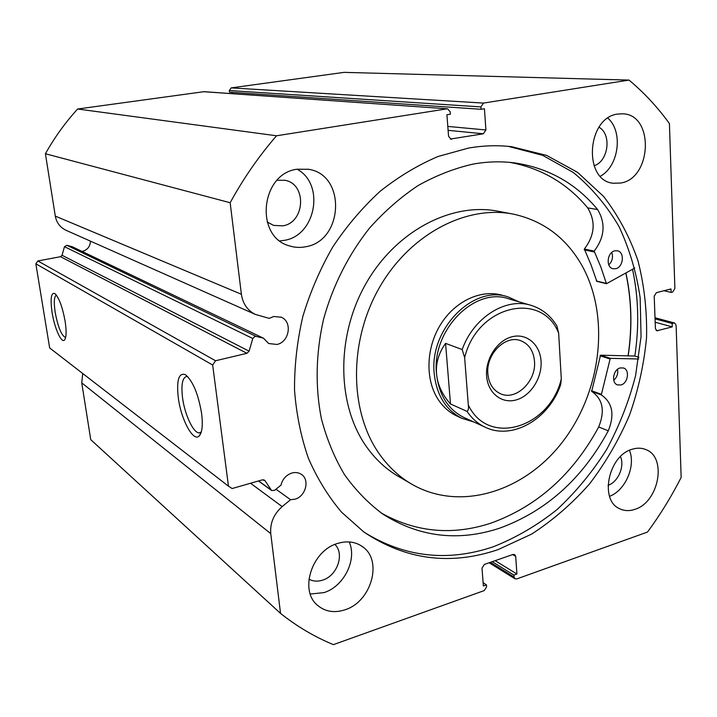 <?xml version="1.0" encoding="UTF-8"?>
<svg xmlns="http://www.w3.org/2000/svg" width="717" height="717" viewBox="0 0 717 717"><rect width="100%" height="100%" fill="white"/><g stroke="black" fill="none" stroke-linecap="round" stroke-linejoin="round"><path stroke-width="1.08" d="M502.751 295.404C481.582 288.87 455.268 300.817 440.605 324.487C425.88 348.103 425.118 380.037 438.41 399.844C443.231 407.005 449.254 412.338 456.487 415.842L457.796 416.434M511.983 213.881L498.79 211.381C452.051 201.719 395.802 230.775 365.76 283.95C335.592 337.017 336.927 405.939 366.97 447.408C375.493 459.23 385.585 468.676 397.245 475.747L400.516 477.647M379.84 454.668C388.453 466.659 398.643 476.24 410.429 483.392C459.077 512.619 524.53 492.005 562.908 441.421C601.527 390.962 610.355 316.403 581.944 265.478C566.269 238.008 543.558 220.926 513.811 214.231C466.579 204.453 409.541 234.109 378.988 288.315C348.292 342.412 349.511 412.589 379.84 454.668M628.065 355.865C632.331 327.535 631.578 299.921 625.816 273.034M252.778 338.514L64.476 246.684L66.842 245.304L256.077 336.381L254.947 336.381L252.778 338.514L249.095 351.169L246.917 353.311L60.497 256.695L62.038 255.288L249.095 351.169M66.502 230.498L65.803 230.184C60.022 227.28 56.526 222.584 55.299 216.104L241.387 294.257C242.821 303.703 247.446 310.407 255.27 314.387L269.242 318.375L273.661 316.502L281.288 317.237C292.679 321.736 289.372 342.143 276.923 344.456L268.696 343.524L263.462 338.191L256.077 336.381M90.441 241.136C90.199 246.558 87.474 249.973 82.276 251.398L82.088 251.434M490.32 562.343L514.053 577.042L513.91 575.088L516.921 574.012L515.693 556.401L514.716 554.608L512.978 554.465L484.36 564.422L481.994 568.16L483.375 585.977L486.458 584.875L486.61 586.838L484.253 590.575L333.414 644.637C314.718 636.956 297.089 626.541 280.544 613.411L270.757 533.645C269.933 523.132 273.742 514.125 282.175 506.605L290.555 499.695L294.956 499.193C305.657 496.514 310.04 479.798 301.436 474.412C298.639 472.53 295.467 472.073 291.909 473.023C286.226 474.977 282.579 479.019 280.974 485.131L274.656 490.311L271.644 490.536L264.958 480.659L263.748 479.798M178.291 397.747C176.391 379.911 178.82 372.257 185.586 374.785C192.954 381.193 198.295 394.099 201.611 413.503C202.992 424.975 202.221 432.432 199.29 435.864C193.438 442.676 181.016 419.588 178.291 397.747M187.684 376.559L186.68 376.443C182.396 377.59 181.016 384.697 182.548 397.765C184.708 414.74 193.554 433.489 199.335 432.835L201.298 431.975M52.09 312.504C50.19 298.792 51.086 292.455 54.779 293.495C58.964 297.438 62.415 306.715 65.13 321.306C66.6 331.29 66.403 337.51 64.53 339.975C61.465 343.721 54.492 328.108 52.09 312.504M56.419 295.144C54.098 296.417 53.694 302.189 55.191 312.442C58.059 327.266 61.483 335.61 65.48 337.456L65.48 337.456M625.923 272.971C631.695 299.876 632.448 327.517 628.182 355.874M632.528 269.296C638.551 297.465 639.313 326.378 634.832 356.035L638.937 357.317M508.21 146.349L542.635 155.329L573.224 172.421C591.417 187.415 606.654 205.403 618.932 226.375C629.365 248.638 636.445 272.442 640.164 297.815L641.061 336.632L635.567 375.708C628.89 401.502 619.246 426.095 606.636 449.514C592.484 471.903 576.002 491.88 557.19 509.464C537.266 525.364 515.962 537.804 493.251 546.784C447.713 562.101 404.72 557.279 364.299 532.319M468.488 148.078C483.267 145.524 497.715 145.076 511.83 146.734L546.614 155.41L577.561 172.349L603.597 196.431C618.305 215.557 629.768 236.995 637.987 260.773C644.26 285.438 647.119 310.963 646.564 337.357C644.09 363.833 638.408 389.77 629.508 415.179C618.896 439.915 605.569 462.823 589.526 483.921C572.13 503.639 552.807 520.372 531.566 534.129L498.037 549.643C450.204 565.767 405.472 559.878 363.851 531.996L341.579 512.198C328.296 496.496 317.228 478.517 308.382 458.244C300.988 436.886 296.372 414.184 294.526 390.129C294.373 365.634 297.152 341.041 302.87 316.34C310.228 291.971 320.212 268.83 332.805 246.899C346.714 226.034 362.488 207.5 380.135 191.296C398.571 176.687 417.877 165.08 438.042 156.494L468.488 148.078M632.242 449.236C637.09 447.731 641.616 447.838 645.811 449.568C667.348 457.159 658.896 502.375 634.85 509.357C629.409 511.185 624.364 510.988 619.712 508.756C599.089 500.332 608.401 455.412 632.242 449.236M629.463 450.312C635.988 465.942 625.376 490.5 609.558 496.316M617.696 114.066L622.768 113.806C654.37 114.442 651.986 178.515 620.689 183.032L613.411 183.247C583.046 181.042 586.587 117.588 617.696 114.066M607.891 118.135C623.432 131.758 618.834 166.245 600.371 176.23M337.734 543.414C347.234 540.6 355.524 541.711 362.614 546.766C383.057 560.479 371.388 601.814 344.931 609.817C334.346 613.223 325.231 611.735 317.586 605.372C298.935 590.548 311.949 550.405 337.734 543.414M349.197 541.927C357.308 559.547 343.99 586.461 324.021 592.609L310.273 594.034M297.188 169.203L308.668 169.311C346.562 174.912 343.425 241.109 305.594 246.765C300.056 247.867 294.624 247.553 289.301 245.841C254.463 236.771 260.594 173.451 297.188 169.203M297.098 169.221C325.24 184.188 315.812 235.687 284.371 240.338L279.926 240.903M277.12 180.245L284.981 180.299C307.136 184.054 305.066 222.727 282.74 225.846L273.616 225.398L267.154 221.992M334.911 544.454C344.859 553.865 337.268 575.868 322.614 580.134C317.613 581.72 313.051 581.388 308.919 579.148M598.991 127.223C611.968 134.24 608.383 161.549 594.043 165.744M620.465 456.604C624.946 466.256 618.09 482.111 608.016 485.346M64.476 246.684L62.038 255.288M263.462 338.191L72.274 246.738L66.842 245.304M55.299 216.104L45.413 153.752C54.537 137.485 65.274 122.571 77.624 109.011L203.978 91.677L447.605 108.814L203.547 91.695M232.129 92.359L232.29 93.667M229.306 90.539L229.503 92.179L481.071 109.289L480.901 106.914L229.306 90.539L231.161 87.895L344.106 72.363L629.024 80.08C644.242 92.825 657.704 107.326 669.418 123.575L674.885 288.548L672.698 292.025L671.094 292.428L670.978 288.96L656.422 292.653L654.2 296.157L655.419 328.547L656.862 330.788L672.259 326.88L672.143 323.457L673.738 323.026L655.024 318.016M280.544 613.411L90.745 439.664L81.747 382.878L82.733 373.512M37.867 260.961L215.557 360.759L212.662 365.016L228.472 486.18L49.661 347.942L35.85 263.793L37.867 260.961L60.497 256.695M215.557 360.759L246.917 353.311M228.472 486.18L232.138 488.528L262.485 479.825L264.958 480.659M514.053 577.042L514.976 578.78L516.751 578.924L647.487 532.068C660.169 514.869 671.39 496.666 681.15 477.441L676.104 325.267L674.661 323.026L673.738 323.026M231.161 87.895L483.473 103.078L629.024 80.08M483.473 103.078L480.901 106.914M447.811 126.416L485.911 129.965L484.432 108.742L481.071 109.289M485.911 129.965L483.357 133.792L448.116 130.333M450.384 139.044L483.357 133.792M451.701 139.188L451.011 139.206L448.573 136.284L446.906 114.765L450.366 114.209L450.186 111.807L447.605 108.814M241.387 294.257L230.157 202.732C243.475 178.381 258.936 156.055 276.538 135.782L447.032 108.832M276.538 135.782L77.624 109.011M45.413 153.752L230.157 202.732M212.662 365.016L35.85 263.793M513.91 575.088L492.203 561.689M516.921 574.012L495.16 560.667M486.458 584.875L483.115 582.697M671.094 292.428L663.969 290.735M672.259 326.88L655.177 322.238M672.143 323.457L655.051 318.868M275.973 489.227L290.555 499.695M634.814 268.015L606.465 283.708L600.918 267.19L594.169 251.12C604.718 237.193 605.856 223.337 597.602 209.552L587.689 207.876C567.228 183.337 541.263 168.163 509.787 162.374M611.718 252.492C613.313 257.179 612.336 261.311 608.796 264.878M614.881 250.825L617.382 250.789C624.919 251.963 623.449 267.316 615.688 268.705L613.035 268.723C605.587 267.459 607.138 252.142 614.881 250.825M617.507 369.345C618.269 373.665 617.014 377.303 613.743 380.252M620.169 367.938L623.467 367.982C630.037 369.784 628.002 383.344 620.94 384.975L617.507 384.904C611.018 383.03 613.125 369.506 620.169 367.938M596.813 281.297L591.077 264.94L584.346 249.032C594.805 235.248 595.917 221.535 587.68 207.894L597.611 209.543C576.181 183.704 548.819 168.199 515.514 163.028C501.712 161.146 487.56 161.504 473.05 164.103C454.39 168.334 436.079 175.486 418.119 185.551C400.633 197.211 384.464 211.372 369.596 228.024C348.543 254.499 332.688 285.886 323.51 319.423C315.803 353.705 315.095 386.83 321.404 418.8C326.782 439.171 334.481 457.787 344.483 474.627C355.632 490.231 368.448 503.406 382.914 514.152C419.266 537.123 458.163 541.801 499.597 528.196C546.067 511.257 582.303 478.795 608.294 430.809L608.285 430.8C614.827 414.516 612.488 402.551 601.276 394.924L610.284 358.33L638.686 358.993M381.211 512.987C415.851 532.337 452.382 535.733 490.822 523.186C536.979 506.516 572.937 474.448 598.713 426.965L608.294 430.809M608.285 430.8L598.704 426.956C605.175 410.832 602.827 398.984 591.668 391.41L600.559 355.184L634.832 356.035M541.057 361.269C542.169 377.931 530.697 395.892 516.258 399.898C501.837 404.155 487.775 393.104 486.619 375.995C485.239 358.939 497.302 340.387 512.001 336.775C526.69 332.903 540.152 344.545 541.057 361.269M487.865 373.88C488.86 383.613 493.054 390.227 500.448 393.714C515.881 401.144 536.459 381.31 534.497 361.296C533.529 350.918 528.958 344.061 520.802 340.727C505.593 334.445 485.75 354.198 487.865 373.88M530.383 305.155L508.98 298.908C474.887 286.352 431.383 330.322 436.536 373.88C438.894 394.753 447.892 409.219 463.514 417.276L464.786 417.859M518.696 301.74L508.398 297.035C473.471 284.237 428.945 329.282 434.242 373.88C436.662 395.228 445.857 410.025 461.829 418.289L473.829 421.99M463.514 417.276L484.719 426.974C477.647 423.568 471.741 418.361 467 411.37L450.491 403.976C442.183 394.637 437.531 384.608 436.536 373.88C435.712 363.143 438.714 352.97 445.562 343.362L462.178 349.555C473.525 317.228 506.292 296.963 531.396 305.451C542.195 308.91 550.701 315.749 556.912 325.957L558.66 333.154C541.927 290.385 477.217 305.11 464.643 357.658L462.178 349.555M467 411.37C468.344 410.483 468.784 408.349 468.309 404.98C488.16 447.175 549.831 427.843 561.294 378.917L558.66 333.154M561.294 378.917L560.712 384.545C549.213 419.06 512.162 440.83 484.719 426.974M468.309 404.98L464.643 357.658M450.491 403.976L445.562 343.362M81.747 382.878L270.757 533.645M515.693 556.401L512.637 554.591M656.073 330.304L657.83 330.788M250.547 483.249L282.175 506.605M258.613 480.937L271.178 490.034M610.284 358.33L600.559 355.184M609.728 358.912L600.004 355.757M601.079 394.233L591.471 390.729M601.276 394.924L591.668 391.41M594.043 251.945L584.221 249.839M606.161 283.376L596.32 280.965M594.169 251.12L584.346 249.032M397.245 475.747L410.429 483.392M280.84 317.048L281.288 317.237M511.83 146.734L509.787 146.501M361.744 546.148L362.614 546.766M307.898 169.167L308.668 169.311M284.981 180.299L284.488 180.2M655.006 317.765L674.661 323.026M514.976 578.78L489.146 562.755M200.545 432.512L199.335 432.835M65.211 338.881L64.53 339.975M201.217 432.243L199.29 435.864M65.803 230.184L255.27 314.387M258.461 480.982L271.644 490.536M515.514 163.028L513.56 162.777M606.465 283.708L596.625 281.297M456.487 415.842L461.829 418.289M520.327 340.566L520.802 340.727"/></g></svg>
